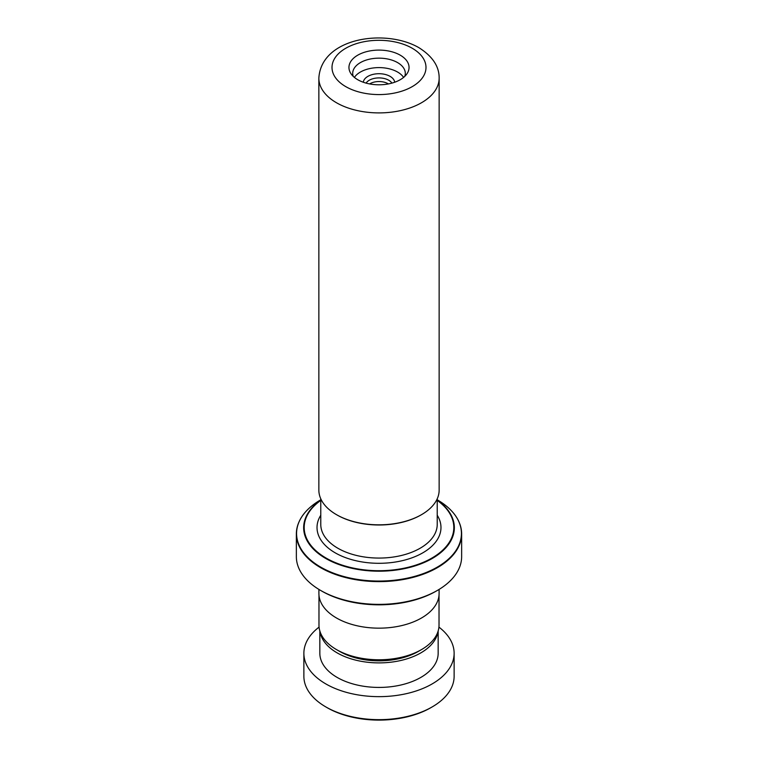 <?xml version="1.0" encoding="UTF-8"?>
<svg xmlns="http://www.w3.org/2000/svg" width="758" height="758" viewBox="0 0 758 758"><rect width="100%" height="100%" fill="white"/><g stroke="black" fill="none" stroke-linecap="round" stroke-linejoin="round"><path stroke-width="1.14" d="M439.024 595.201L439.024 625.113A60.024 34.66 180 0 1 421.448 649.625L418.312 651.435A55.599 32.101 180 0 1 339.688 651.435L336.552 649.625A60.024 34.66 180 0 1 318.976 625.113L318.976 595.201M421.448 649.625A60.024 34.66 180 0 1 336.552 649.625L339.688 651.435M369.601 83.93A12.772 7.372 180 0 1 388.03 83.702A12.772 7.372 180 0 1 388.399 83.93M363.319 82.252A15.71 9.068 180 0 1 373.419 74.303A15.71 9.068 180 0 1 390.105 76.368A15.71 9.068 180 0 1 394.681 82.252M366.086 83.115A13.758 7.94 180 0 1 388.731 80.234A13.758 7.94 180 0 1 391.914 83.115M357.748 79.713A30.055 17.349 180 0 1 351.058 73.829A30.055 17.349 180 0 1 362.504 52.946A30.055 17.349 180 0 1 400.252 55.182A30.055 17.349 180 0 1 406.942 73.829A30.055 17.349 180 0 1 357.748 79.713M404.763 76.378A26.293 15.179 0 0 0 405.293 73.337A26.293 15.179 0 0 0 397.59 62.601A26.293 15.179 0 0 0 368.938 59.314A26.293 15.179 0 0 0 352.707 73.337A26.293 15.179 0 0 0 353.237 76.378M421.268 514.805A59.399 34.29 180 0 1 421.003 514.957A59.399 34.29 180 0 1 336.997 514.957L336.467 514.654A60.147 34.726 0 0 0 421.533 514.654A60.147 34.726 0 0 0 439.147 490.104L439.147 78.178A60.147 34.726 180 0 1 402.015 110.261A60.147 34.726 180 0 1 336.467 102.737A60.147 34.726 180 0 1 318.853 78.178L318.853 490.104A60.147 34.726 0 0 0 336.467 514.654L336.997 514.957M403.597 77.411A26.293 15.179 0 0 0 397.59 72.048A26.293 15.179 0 0 0 354.403 77.411M457.908 519.732A82.641 47.716 180 0 1 461.641 533.907C461.271 520.594 453.151 509.234 437.281 499.825L437.281 499.825A82.423 47.583 0 0 1 437.281 567.126A82.423 47.583 0 0 1 320.719 567.126A82.423 47.583 0 0 1 320.719 499.825L320.776 499.797M437.442 590.397L436.106 591.164A80.765 46.626 180 0 1 321.894 591.164L320.568 590.397A82.641 47.716 0 0 0 437.442 590.397A82.641 47.716 0 0 0 461.641 556.656L461.641 533.907A82.641 47.716 180 0 1 410.628 577.984A82.641 47.716 180 0 1 320.568 567.647A82.641 47.716 180 0 1 296.359 533.907A82.641 47.716 180 0 1 300.092 519.732M439.1 589.402L439.1 593.467A60.1 34.697 180 0 1 401.996 625.521A60.1 34.697 180 0 1 336.505 617.997A60.1 34.697 180 0 1 318.9 593.467L318.9 589.402M321.894 591.164L320.558 590.397A82.641 47.716 0 0 0 320.568 590.397M320.719 499.825C304.849 509.234 296.729 520.594 296.359 533.907L296.359 556.656A82.641 47.716 0 0 0 320.558 590.397M432.126 706.949L430.8 707.716A73.251 42.287 180 0 1 327.2 707.716L325.874 706.949A75.127 43.377 0 0 0 432.126 706.949A75.127 43.377 0 0 0 454.127 676.278L454.127 653.273A75.127 43.377 0 0 0 438.929 627.112M319.071 627.112A75.127 43.377 0 0 0 303.873 653.273L303.873 676.278A75.127 43.377 0 0 0 325.21 706.56A75.127 43.377 0 0 0 325.874 706.949M320.056 631.67A59.162 34.157 0 0 0 336.637 652.581A59.162 34.157 0 0 0 398.916 660.9A59.162 34.157 0 0 0 437.944 631.67M319.838 630.978L319.838 653.273A59.162 34.157 0 0 0 336.637 677.121A59.162 34.157 0 0 0 401.295 684.91A59.162 34.157 0 0 0 438.162 653.273L438.162 630.978M303.873 653.273A75.127 43.377 0 0 0 325.21 683.555A75.127 43.377 0 0 0 407.311 693.447A75.127 43.377 0 0 0 454.127 653.273M437.224 498.811L437.224 524.451A58.224 33.617 180 0 1 401.285 555.51A58.224 33.617 180 0 1 337.831 548.224A58.224 33.617 180 0 1 320.776 524.451L320.776 498.811M345.771 86.63A46.996 27.136 0 0 0 412.229 86.63A46.996 27.136 0 0 0 412.229 48.256A46.996 27.136 0 0 0 345.771 48.256A46.996 27.136 0 0 0 345.771 86.63M437.224 515.25A61.985 35.787 180 0 1 412.324 557.689A61.985 35.787 180 0 1 335.169 552.819A61.985 35.787 180 0 1 320.776 515.25M437.224 500.09A75.345 43.5 180 0 1 429.615 559.925A75.345 43.5 180 0 1 325.722 558.457A75.345 43.5 180 0 1 320.776 500.09M320.776 500.394A74.815 43.197 0 0 0 326.092 558.059A74.815 43.197 0 0 0 429.019 559.641A74.815 43.197 0 0 0 437.224 500.394M421.003 514.957L421.533 514.654M439.147 78.178C439.28 66.429 432.496 56.244 418.804 47.612C385.244 28.311 321.155 37.682 318.853 78.178"/></g></svg>
